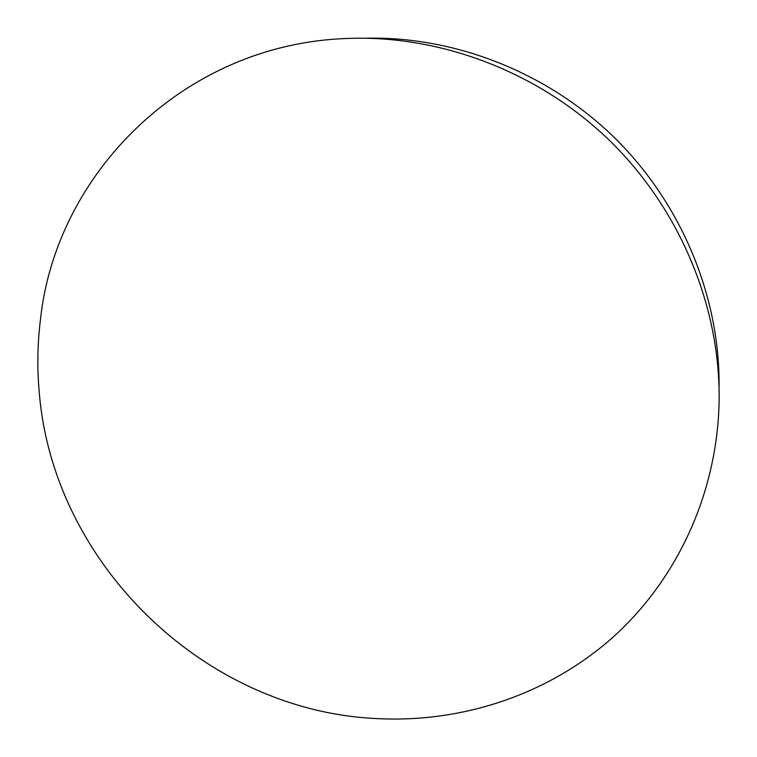 <?xml version="1.0" encoding="UTF-8"?>
<svg xmlns="http://www.w3.org/2000/svg" width="757" height="757" viewBox="0 0 757 757"><rect width="100%" height="100%" fill="white"/><g stroke="black" fill="none" stroke-linecap="round" stroke-linejoin="round"><path stroke-width="1.14" d="M374.687 718.478C203.406 709.64 52.99 563.217 39.25 392.296C37.036 367.874 37.462 343.479 40.509 319.104C56.018 174.091 183.213 44.341 346.337 38.503C439.874 34.529 537.981 71.508 609.054 140.007C679.805 208.828 720.049 305.828 719.15 399.658L719.141 400.33C717.551 494.34 676.124 581.3 611.126 638.87C545.627 696.08 459.319 723.455 374.687 718.478M365.801 38.21C455.364 36.128 548.267 72.663 615.346 138.503C682.095 204.664 719.926 297.085 719.084 386.685"/></g></svg>
